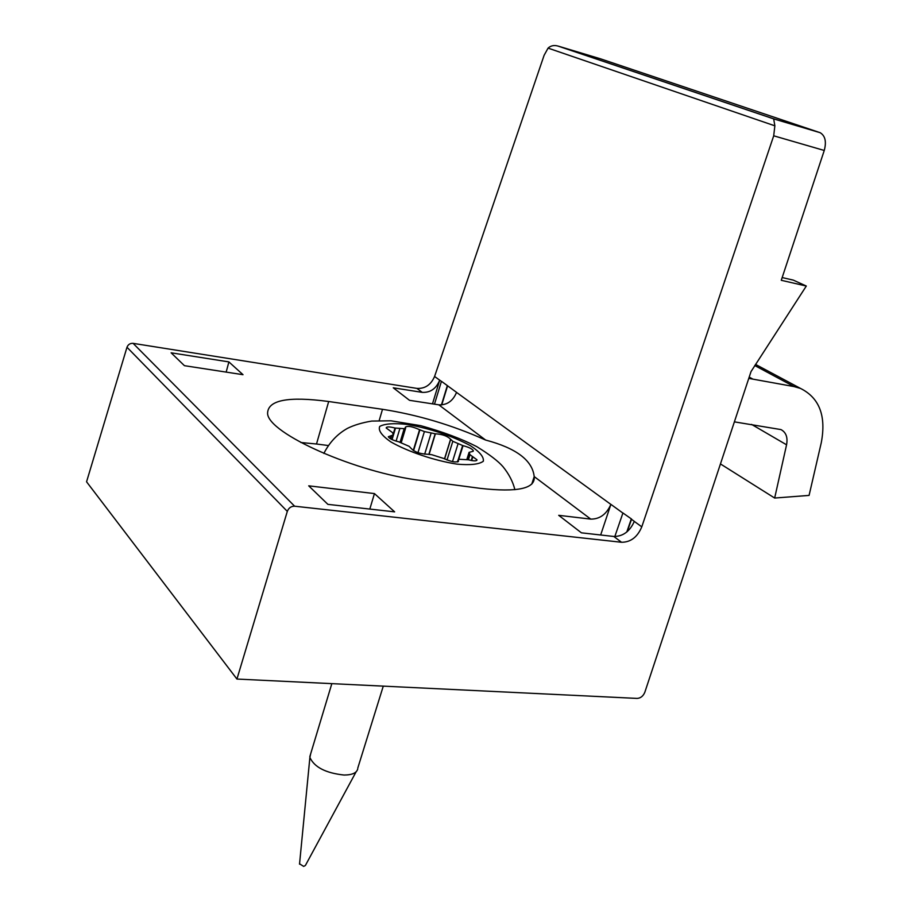 <?xml version="1.0" encoding="UTF-8"?>
<svg xmlns="http://www.w3.org/2000/svg" width="912" height="912" viewBox="0 0 912 912"><rect width="100%" height="100%" fill="white"/><g stroke="black" fill="none" stroke-linecap="round" stroke-linejoin="round"><path stroke-width="1.37" d="M473.351 450.733C472.234 448.852 468.802 447.176 463.045 445.683L452.819 441.305L450.585 439.219C447.347 435.993 442.274 434.192 435.389 433.816L424.399 431.57L419.577 429.7C412.019 426.337 407.254 425.539 405.259 427.283L405.635 428.047L404.176 428.674L395.01 428.036C389.458 426.577 386.517 426.565 386.186 427.979L392.627 432.698L393.209 434.978L388.33 436.734C389.401 438.615 392.833 440.291 398.635 441.773L409.18 446.356L411.323 448.59C414.698 452.033 419.987 453.902 427.204 454.222L431.752 454.712L443.768 458.474C451.634 462.019 456.547 462.84 458.519 460.925L458.029 459.967L459.42 459.295L468.494 459.785C473.898 461.21 476.725 461.21 476.987 459.796L469.988 454.712L469.064 452.363L473.168 451.292M357.743 768.816C356.831 772.897 352.26 774.983 344.063 775.04C325.744 773.08 314.355 767.22 309.886 757.45L310.684 753.768M356.09 771.86L305.372 865.499L303.639 866.4L299.558 863.801M748.775 378.389L794.056 386.585L800.565 388.455C819.466 397.917 826.363 416.032 821.256 442.799L809.081 495.41L774.664 498.043L786.566 444.805C787.922 437.384 786.053 432.311 780.968 429.586L734.377 421.857M720.446 463.923L774.664 498.043M327.887 504.359L394.634 511.86L374.444 493.586L308.712 485.834L327.887 504.359M534.193 476.577L534.204 476.645C535.504 488.627 517.526 492.526 480.259 488.353L421.583 480.567C356.467 472.849 268.299 433.599 267.581 413.501C267.683 400.094 288.055 396.104 328.685 401.508L382.504 409.306C417.764 414.823 452.135 425.072 485.594 440.04C516.215 448.157 532.414 460.332 534.193 476.577L590.748 519.11L558.714 515.326L581.411 532.825L613.822 536.473L621.539 542.275L294.622 506.206C291.133 506.171 288.694 507.893 287.314 511.393L236.938 679.052L637.112 698.41C640.634 698.193 643.211 696.13 644.841 692.231L751.043 371.549L806.311 286.037L781.265 280.292L824.254 150.469C826.603 141.736 825.246 135.808 820.162 132.696L600.666 58.87L558.748 46.273L773.672 118.834L819.569 132.468M236.938 679.052L86.56 481.798L126.985 347.255C128.113 344.474 130.154 343.174 133.106 343.357L416.932 388.398C425.06 388.82 430.943 384.841 434.579 376.474L544.111 55.301L548.078 48.119L774.858 125.822L773.707 135.808L641.786 526.84L634.307 521.413C629.793 531.457 622.976 536.473 613.822 536.473M441.431 404.951L447.347 385.582L441.442 381.307L456.559 392.365C452.933 401.063 447.017 405.202 438.786 404.825L485.594 440.04M590.748 519.11C599.788 519.179 606.491 514.277 610.88 504.404L600.666 534.991M622.896 513.068L610.892 504.359M631.594 519.076L622.93 512.977L631.594 519.076L627.262 531.605M634.319 521.356L631.503 519.316M441.419 381.376L439.698 380.179C436.175 388.706 430.35 392.764 422.21 392.365L393.266 387.805L409.511 400.322L438.786 404.825M447.575 385.844L441.739 404.928M226.165 372.096L228.889 361.904L171.114 352.807L184.429 365.678L243.014 374.695L228.889 361.904M369.816 509.067L374.444 493.586M641.786 526.84C637.454 537.1 630.705 542.241 621.539 542.275M782.165 277.556L793.337 280.132L806.311 286.037M548.078 48.119C550.734 45.668 554.017 44.984 557.905 46.033L558.748 46.273M774.858 125.822L773.672 118.834M439.709 380.144L432.493 403.856M626.783 532.004L631.275 519.031M614.825 536.541L622.93 512.977M434.477 404.164L441.442 381.307M328.685 401.508L316.51 444.007L328.252 445.523M316.51 444.007L300.869 442.514M456.889 464.117C434.317 460.594 407.846 451.668 390.712 441.83C381.638 435.457 377.978 430.316 379.745 426.394C384.807 423.67 393.961 423.008 407.197 424.433C430.544 428.617 451.565 435.674 470.284 445.603C479.678 451.793 484.033 456.992 483.337 461.221C479.199 464.368 470.387 465.325 456.889 464.117M463.045 445.683L458.782 459.34M462.612 445.58L458.269 459.5M457.995 443.916L452.489 461.632M452.819 441.305L447.017 460.013M450.585 439.516L444.577 458.918M450.596 439.39L444.554 458.907M435.389 433.816L429.153 454.187M435.149 433.85L428.925 454.165M431.057 433.303L424.661 454.222M424.399 431.57L417.97 452.671M419.885 429.883L413.558 450.699M419.577 429.7L413.261 450.517M404.176 428.674L400.117 442.138M399.787 428.834L396.104 441.112M395.477 428.173L392.069 439.584M395.01 428.036L393.038 434.591M391.522 435.628L390.564 438.809M391.168 435.617L390.268 438.626M458.28 460.423L457.847 461.825M458.166 460.264L457.664 461.882M472.861 456.718L471.652 460.549M472.439 456.536L471.208 460.469M469.976 454.655L468.38 459.751M469.167 452.591L467.035 459.386M751.556 424.399L786.566 444.805M749.197 377.101L752.48 378.89M754.748 365.541L794.056 386.585M456.547 392.399L610.88 504.404M434.579 376.474L439.698 380.179M416.932 388.398L422.21 392.365M133.106 343.357L294.622 506.206M126.985 347.255L287.314 511.393M773.707 135.808L824.254 150.469M382.504 409.306L379.187 420.535M323.851 453.446C329.46 442.411 337.315 434.055 347.426 428.378C353.959 425.129 362.064 422.689 371.743 421.07L390.906 420.797L420.74 425.665C442.833 431.809 461.495 438.797 476.748 446.618C489.584 454.552 498.351 461.267 503.036 466.75C508.953 474.035 512.909 481.684 514.892 489.71M331.831 683.647L309.818 756.641M383.279 686.132L357.8 768.029M299.524 864.166L309.886 757.45M450.596 439.63L444.611 458.941M450.585 439.219L444.497 458.873M405.544 428.378L401.291 442.491M393.106 435.32L391.864 439.493M458.519 460.925L458.326 461.552M458.029 459.967L457.414 461.951M476.987 459.796L476.794 460.389M469.988 454.712L468.403 459.762M469.931 454.358L468.244 459.716M469.064 452.363L466.876 459.352M755.489 364.378L800.565 388.455M557.905 46.033L773.821 118.936L820.162 132.696M534.204 476.645L531.764 484.135"/></g></svg>
